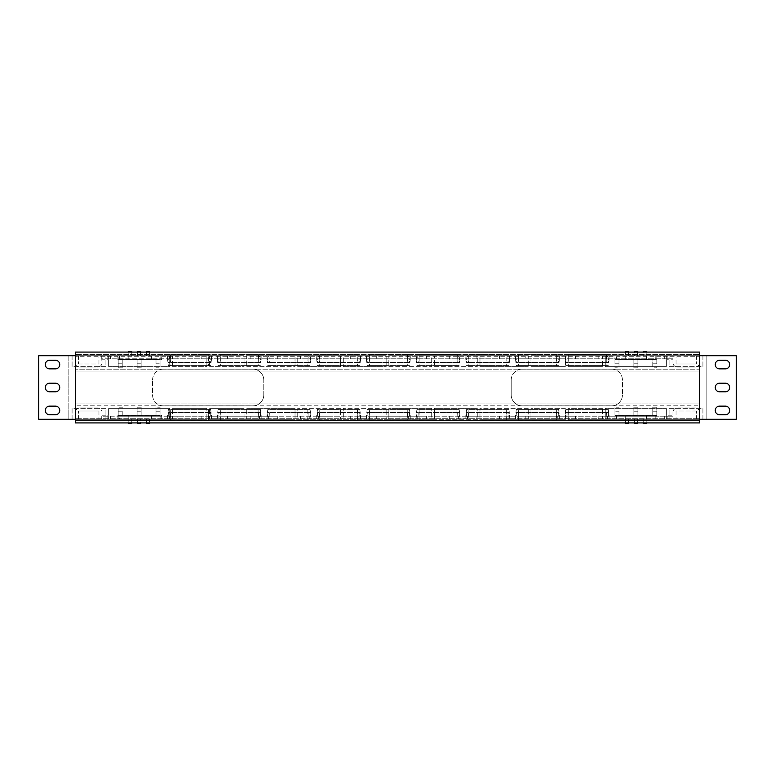 <?xml version="1.0" encoding="UTF-8"?>
<svg xmlns="http://www.w3.org/2000/svg" width="775" height="775" viewBox="0 0 775 775"><rect width="100%" height="100%" fill="white"/><g stroke="black" fill="none" stroke-linecap="round" stroke-linejoin="round"><path stroke-width="0.58" stroke-dasharray="3.88 2.91" d="M72.085 419.294L105.933 419.294L72.085 419.294L72.085 408.28L105.933 408.28L105.933 419.294L105.933 408.28L72.085 408.28L72.085 419.294M108.645 419.294L169.735 419.294L108.645 419.294L108.645 408.28L108.645 419.294M172.447 419.294L206.886 419.294L172.447 419.294L172.447 408.28L172.447 419.294M209.599 419.294L244.038 419.294L209.599 419.294L209.599 408.28L209.599 419.294M246.75 419.294L295.023 419.294L246.75 419.294L246.75 408.28L246.75 419.294M297.745 419.294L340.583 419.294L297.745 419.294L297.745 408.28L297.745 419.294M343.296 419.294L386.144 419.294L343.296 419.294L343.296 408.28L343.296 419.294M666.355 419.294L605.265 419.294L666.355 419.294L666.355 408.28L666.355 419.294M565.401 419.294L530.962 419.294L565.401 419.294L565.401 408.28L565.401 419.294M477.255 419.294L434.417 419.294L477.255 419.294L477.255 408.28L477.255 419.294M696.454 419.294L676.042 419.294L696.454 419.294L696.454 411.002L696.454 419.294M78.546 419.294L98.958 419.294L78.546 419.294L78.546 411.002L78.546 419.294M431.704 419.294L388.856 419.294L431.704 419.294L431.704 408.28L431.704 419.294M528.25 419.294L479.977 419.294L528.25 419.294L528.25 408.28L528.25 419.294M602.553 419.294L568.114 419.294L602.553 419.294L602.553 408.28L602.553 419.294M702.915 419.294L669.067 419.294L702.915 419.294L702.915 408.28L669.067 408.28L669.067 419.294L669.067 408.28L702.915 408.28L702.915 419.294M75.456 419.294L75.456 412.319A4.408 4.408 0 0 1 79.864 407.912A4.408 4.408 0 0 0 75.456 412.319L75.456 419.294L160.037 419.294L149.391 419.294L149.391 423.518L146.456 423.518L146.456 419.294L149.391 419.294L149.391 422.927M38.75 419.294L68.849 419.294L68.849 355.706L706.151 355.706L706.151 419.294L68.849 419.294L68.849 355.706L38.75 355.706L38.75 419.294M706.151 419.294L736.25 419.294L736.25 355.706L706.151 355.706L706.151 419.294M699.544 419.294L699.544 412.319A4.408 4.408 0 0 0 695.136 407.912L677.369 407.912A4.408 4.408 0 0 0 672.962 412.319A4.408 4.408 0 0 1 677.369 407.912L695.136 407.912A4.408 4.408 0 0 1 699.544 412.319L699.544 419.294L667.159 419.294L667.159 415.226L667.159 419.294L672.962 419.294L614.962 419.294L625.609 419.294L625.609 423.518L628.544 423.518L628.544 419.294L634.415 419.294L634.415 423.518L637.35 423.518L637.35 419.294L643.221 419.294L643.221 423.518L646.166 423.518L646.166 419.294L656.812 419.294L656.812 407.185L656.812 415.555L614.962 415.555L614.962 419.294L656.812 419.294L656.812 415.555L614.962 415.555L614.962 407.185L614.962 419.294L614.962 411.225L614.962 419.294L625.241 419.294L118.188 419.294L118.188 407.185L122.227 407.185L122.227 415.555L160.037 415.555L160.037 419.294L160.037 407.185L160.037 415.555L118.188 415.555L137.097 415.555L122.227 415.555L122.227 407.185L118.188 407.185L118.188 419.294L118.188 411.225L118.188 419.294L131.779 419.294L131.779 423.518L128.834 423.518L128.834 419.294L128.834 422.927M646.166 422.927L646.166 419.294L643.221 419.294L643.221 422.927M637.35 422.927L637.35 419.294L634.415 419.294L634.415 422.927M628.544 422.927L628.544 419.294L625.609 419.294L625.609 422.927M146.456 422.927L146.456 419.294L140.585 419.294L140.585 423.518L137.65 423.518L137.65 419.294L140.585 419.294L140.585 422.927M137.65 422.927L137.65 419.294L131.779 419.294L131.779 422.927M108.645 355.706L169.735 355.706L108.645 355.706L108.645 366.72L108.645 355.706M209.599 355.706L244.038 355.706L209.599 355.706L209.599 366.72L209.599 355.706M297.745 355.706L340.583 355.706L297.745 355.706L297.745 366.72L297.745 355.706M78.546 355.706L98.958 355.706L78.546 355.706L78.546 363.998L78.546 355.706M696.454 355.706L676.042 355.706L696.454 355.706L696.454 363.998L696.454 355.706M431.704 355.706L388.856 355.706L431.704 355.706L431.704 366.72L431.704 355.706M477.255 355.706L434.417 355.706L477.255 355.706L477.255 366.72L477.255 355.706M528.25 355.706L479.977 355.706L528.25 355.706L528.25 366.72L528.25 355.706M565.401 355.706L530.962 355.706L565.401 355.706L565.401 366.72L565.401 355.706M602.553 355.706L568.114 355.706L602.553 355.706L602.553 366.72L602.553 355.706M666.355 355.706L605.265 355.706L666.355 355.706L666.355 366.72L666.355 355.706M702.915 355.706L669.067 355.706L702.915 355.706L702.915 366.72L669.067 366.72L669.067 355.706L669.067 366.72L702.915 366.72L702.915 355.706M343.296 355.706L386.144 355.706L343.296 355.706L343.296 366.72L343.296 355.706M246.75 355.706L295.023 355.706L246.75 355.706L246.75 366.72L246.75 355.706M172.447 355.706L206.886 355.706L172.447 355.706L172.447 366.72L172.447 355.706M72.085 355.706L105.933 355.706L72.085 355.706L72.085 366.72L105.933 366.72L105.933 355.706L105.933 366.72L72.085 366.72L72.085 355.706M646.166 352.073L646.166 355.706L672.962 355.706L667.159 355.706L667.159 359.774L667.159 358.786L672.962 358.786L101.748 358.786L102.038 362.681A4.408 4.408 0 0 1 97.631 367.088L79.864 367.088A4.408 4.408 0 0 1 75.456 362.681L75.456 355.706L160.037 355.706L149.391 355.706L149.391 351.482L146.456 351.482L146.456 355.706L140.585 355.706L140.585 351.482L137.65 351.482L137.65 355.706L131.779 355.706L131.779 351.482L128.834 351.482L128.834 355.706L118.188 355.706L118.188 367.815L118.188 359.445L160.037 359.445L160.037 355.706L118.188 355.706L118.188 359.445L160.037 359.445L160.037 367.815L160.037 355.706L160.037 363.775L160.037 355.706L161.733 355.706L151.454 355.706L177.882 355.706L167.603 355.706L168.553 362.535L170.267 362.535L170.636 354.601L170.636 365.616L168.407 365.616L167.603 359.774L169.212 358.786L177.882 358.786L102.038 358.786L102.038 359.774L107.841 359.774L107.841 355.706L107.841 359.774M699.544 355.706L699.544 362.681A4.408 4.408 0 0 1 695.136 367.088A4.408 4.408 0 0 0 699.544 362.681L699.544 355.706L667.159 355.706L667.159 358.786L672.962 358.786L169.212 358.786M128.834 352.073L128.834 355.706L131.779 355.706L131.779 352.073M137.65 352.073L137.65 355.706L140.585 355.706L140.585 352.073M146.456 352.073L146.456 355.706L149.391 355.706L149.391 352.073M211.439 359.774L211.439 355.706L201.161 355.706L209.822 355.706L209.822 358.786L211.439 359.774L210.626 365.616L208.407 365.616L208.775 354.601L208.775 362.535L210.49 362.535L211.439 355.706L167.603 355.706L167.603 359.774M209.822 355.706L227.588 355.706L217.31 355.706L218.25 362.535L219.974 362.535L220.342 354.601L220.342 365.616L218.114 365.616L217.31 359.774L218.918 358.786L218.928 355.706M261.146 359.774L261.146 355.706L250.867 355.706L259.528 355.706L259.528 358.786L261.146 359.774L260.332 365.616L258.114 365.616L258.482 354.601L258.482 362.535L260.197 362.535L261.146 355.706L217.31 355.706L217.31 359.774M259.528 355.706L277.295 355.706L267.017 355.706L267.956 362.535L269.671 362.535L270.039 354.601L270.039 365.616L267.821 365.616L267.017 359.774L268.625 358.786L268.634 355.706M310.853 359.774L310.853 355.706L300.574 355.706L309.235 355.706L309.235 358.786L310.853 359.774L310.039 365.616L307.82 365.616L308.188 354.601L308.188 362.535L309.903 362.535L310.853 355.706L267.017 355.706L267.017 359.774M309.235 355.706L327.002 355.706L316.723 355.706L317.663 362.535L319.377 362.535L319.746 354.601L319.746 365.616L317.527 365.616L316.723 359.774L318.331 358.786L318.341 355.706M360.559 359.774L360.559 355.706L350.271 355.706L358.941 355.706L358.941 358.786L360.559 359.774L359.745 365.616L357.527 365.616L357.895 354.601L357.895 362.535L359.61 362.535L360.559 355.706L316.723 355.706L316.723 359.774M358.941 355.706L376.708 355.706L366.43 355.706L367.369 362.535L369.084 362.535L369.452 354.601L369.452 365.616L367.234 365.616L366.43 359.774L368.038 358.786L368.048 355.706M410.256 359.774L410.256 355.706L399.978 355.706L408.648 355.706L408.648 358.786L410.256 359.774L409.452 365.616L407.233 365.616L407.602 354.601L407.602 362.535L409.316 362.535L410.256 355.706L366.43 355.706L366.43 359.774M408.648 355.706L426.415 355.706L416.136 355.706L417.076 362.535L418.791 362.535L419.159 354.601L419.159 365.616L416.94 365.616L416.136 359.774L417.744 358.786M459.963 359.774L459.963 355.706L449.684 355.706L458.354 355.706L458.354 358.786L459.963 359.774L459.158 365.616L456.94 365.616L457.308 354.601L457.308 362.535L459.023 362.535L459.963 355.706L416.136 355.706L416.136 359.774M458.354 355.706L476.121 355.706L465.843 355.706L466.782 362.535L468.497 362.535L468.865 354.601L468.865 365.616L466.647 365.616L465.843 359.774L467.451 358.786L467.451 355.706M509.669 359.774L509.669 355.706L499.391 355.706L508.061 355.706L508.061 358.786L509.669 359.774L508.865 365.616L506.647 365.616L507.015 354.601L507.015 362.535L508.729 362.535L509.669 355.706L465.843 355.706L465.843 359.774M508.061 355.706L525.828 355.706L515.549 355.706L516.489 362.535L518.204 362.535L518.572 354.601L518.572 365.616L516.353 365.616L515.549 359.774L517.158 358.786L517.158 355.706M559.376 359.774L559.376 355.706L549.097 355.706L557.768 355.706L557.768 358.786L559.376 359.774L558.572 365.616L556.353 365.616L556.721 354.601L556.721 362.535L558.436 362.535L559.376 355.706L515.549 355.706L515.549 359.774M557.768 355.706L575.534 355.706L565.256 355.706L566.196 362.535L567.91 362.535L568.278 354.601L568.278 365.616L566.06 365.616L565.256 359.774L566.864 358.786L566.864 355.706M609.082 359.774L609.082 355.706L598.804 355.706L607.474 355.706L607.474 358.786L609.082 359.774L608.278 365.616L606.06 365.616L606.428 354.601L606.428 362.535L608.143 362.535L609.082 355.706L565.256 355.706L565.256 359.774M607.474 355.706L625.609 355.706L625.609 351.482L628.544 351.482L628.544 355.706L625.609 355.706L625.609 352.073M628.544 352.073L628.544 355.706L634.415 355.706L634.415 351.482L637.35 351.482L637.35 355.706L634.415 355.706L634.415 352.073M637.35 352.073L637.35 355.706L643.221 355.706L643.221 351.482L646.166 351.482L646.166 355.706L643.221 355.706L643.221 352.073M122.227 359.445L137.097 359.445L122.227 359.445L122.227 367.815L122.227 359.445M156.007 415.555L141.137 415.555L156.007 415.555L156.007 407.185L160.037 407.185L156.007 407.185L156.007 415.555L156.007 411.225L160.037 411.225L160.037 419.294L160.037 411.225L156.007 411.225L156.007 415.555M652.773 415.555L637.903 415.555L652.773 415.555L652.773 407.185L652.773 415.555M652.773 359.445L614.962 359.445L614.962 355.706L656.812 355.706L614.962 355.706L614.962 367.815L614.962 359.445L656.812 359.445L637.903 359.445L652.773 359.445L652.773 367.815L652.773 359.445M618.993 359.445L633.863 359.445L618.993 359.445L618.993 367.815L614.962 367.815L618.993 367.815L618.993 359.445L618.993 363.775L614.962 363.775L614.962 355.706L614.962 363.775L618.993 363.775L618.993 359.445M655.195 355.706L655.195 358.786L656.812 359.774L614.962 359.445M656.812 359.774L656.812 367.815L652.773 367.815L656.812 367.815L656.812 359.445M609.082 415.226L609.082 419.294L608.143 412.465L606.428 412.465L606.06 420.399L606.06 409.384L608.278 409.384L609.082 415.226L607.474 416.214L598.804 416.214L616.571 416.214L614.962 415.226L656.812 415.226L655.195 416.214L616.571 416.214L625.241 416.214L616.571 416.214L616.571 419.294M119.515 355.706L119.515 358.786L117.897 359.774L161.733 359.774L161.733 355.706M160.115 355.706L160.115 358.786L151.454 358.786L160.115 358.786L161.733 359.774M655.195 419.294L655.195 416.214L646.534 416.214L672.962 416.214L102.038 416.214L128.175 416.214L119.505 416.214L117.897 415.226L117.897 419.294M117.897 415.226L161.733 415.226L160.115 416.214L119.505 416.214L119.515 419.294M160.115 419.294L160.115 416.214L177.882 416.214L169.212 416.214L167.603 415.226L168.407 409.384L170.636 409.384L170.636 420.399L170.267 412.465L168.553 412.465L167.603 419.294L167.603 415.226M211.439 415.226L211.439 419.294L210.49 412.465L208.775 412.465L208.407 420.399L208.407 409.384L210.626 409.384L211.439 415.226L209.822 416.214L169.212 416.214M209.822 419.294L209.822 416.214L227.588 416.214L218.918 416.214L217.31 415.226L218.114 409.384L220.342 409.384L220.342 420.399L219.974 412.465L218.25 412.465L217.31 419.294L217.31 415.226M261.146 415.226L261.146 419.294L260.197 412.465L258.482 412.465L258.114 420.399L258.114 409.384L260.332 409.384L261.146 415.226L259.528 416.214L218.918 416.214L218.928 419.294M259.528 419.294L259.528 416.214L277.295 416.214L268.625 416.214L267.017 415.226L267.821 409.384L270.039 409.384L270.039 420.399L269.671 412.465L267.956 412.465L267.017 419.294L267.017 415.226M310.853 415.226L310.853 419.294L309.903 412.465L308.188 412.465L307.82 420.399L307.82 409.384L310.039 409.384L310.853 415.226L309.235 416.214L268.625 416.214L268.634 419.294M309.235 419.294L309.235 416.214L327.002 416.214L318.331 416.214L316.723 415.226L317.527 409.384L319.746 409.384L319.746 420.399L319.377 412.465L317.663 412.465L316.723 419.294L316.723 415.226M360.559 415.226L360.559 419.294L359.61 412.465L357.895 412.465L357.527 420.399L357.527 409.384L359.745 409.384L360.559 415.226L358.941 416.214L318.331 416.214L318.341 419.294M358.941 419.294L358.941 416.214L376.708 416.214L368.038 416.214L366.43 415.226L367.234 409.384L369.452 409.384L369.452 420.399L369.084 412.465L367.369 412.465L366.43 419.294L366.43 415.226M410.256 415.226L410.256 419.294L409.316 412.465L407.602 412.465L407.233 420.399L407.233 409.384L409.452 409.384L410.256 415.226L408.648 416.214L368.038 416.214L368.048 419.294M408.648 419.294L408.648 416.214L426.415 416.214L417.744 416.214L416.136 415.226L416.94 409.384L419.159 409.384L419.159 420.399L418.791 412.465L417.076 412.465L416.136 419.294L416.136 415.226M459.963 415.226L459.963 419.294L459.023 412.465L457.308 412.465L456.94 420.399L456.94 409.384L459.158 409.384L459.963 415.226L458.354 416.214L417.744 416.214M458.354 419.294L458.354 416.214L476.121 416.214L467.451 416.214L465.843 415.226L466.647 409.384L468.865 409.384L468.865 420.399L468.497 412.465L466.782 412.465L465.843 419.294L465.843 415.226M509.669 415.226L509.669 419.294L508.729 412.465L507.015 412.465L506.647 420.399L506.647 409.384L508.865 409.384L509.669 415.226L508.061 416.214L467.451 416.214L467.451 419.294M508.061 419.294L508.061 416.214L525.828 416.214L517.158 416.214L515.549 415.226L516.353 409.384L518.572 409.384L518.572 420.399L518.204 412.465L516.489 412.465L515.549 419.294L515.549 415.226M559.376 415.226L559.376 419.294L558.436 412.465L556.721 412.465L556.353 420.399L556.353 409.384L558.572 409.384L559.376 415.226L557.768 416.214L517.158 416.214L517.158 419.294M557.768 419.294L557.768 416.214L575.534 416.214L566.864 416.214L565.256 415.226L566.06 409.384L568.278 409.384L568.278 420.399L567.91 412.465L566.196 412.465L565.256 419.294L565.256 415.226M607.474 419.294L607.474 416.214L566.864 416.214L566.864 419.294M107.841 415.226L107.841 419.294L107.841 416.214L102.038 416.214L102.038 415.226L107.841 415.226L107.841 416.214L101.748 416.214L101.748 419.294L102.038 415.226M522.224 405.858L611.436 405.858L522.224 405.858A11.015 11.015 0 0 1 511.219 394.843L511.219 380.157L511.219 394.843A11.015 11.015 0 0 0 522.224 405.858M511.219 380.157A11.015 11.015 0 0 1 522.224 369.142L611.436 369.142L522.224 369.142A11.015 11.015 0 0 0 511.219 380.157M611.436 369.142A11.015 11.015 0 0 1 622.451 380.157L622.451 394.843L622.451 380.157A11.015 11.015 0 0 0 611.436 369.142M622.451 394.843A11.015 11.015 0 0 1 611.436 405.858A11.015 11.015 0 0 0 622.451 394.843M263.781 394.843L263.781 380.157L263.781 394.843A11.015 11.015 0 0 1 252.776 405.858L163.564 405.858L252.776 405.858A11.015 11.015 0 0 0 263.781 394.843M163.564 405.858A11.015 11.015 0 0 1 152.549 394.843L152.549 380.157L152.549 394.843A11.015 11.015 0 0 0 163.564 405.858M152.549 380.157A11.015 11.015 0 0 1 163.564 369.142L252.776 369.142L163.564 369.142A11.015 11.015 0 0 0 152.549 380.157M252.776 369.142A11.015 11.015 0 0 1 263.781 380.157A11.015 11.015 0 0 0 252.776 369.142M97.631 407.912L79.864 407.912L97.631 407.912A4.408 4.408 0 0 1 102.038 412.319A4.408 4.408 0 0 0 97.631 407.912M672.962 415.226L672.962 412.319L672.962 416.214L667.159 416.214L672.962 416.214L672.962 415.226L667.159 415.226M672.962 359.774L672.962 362.681A4.408 4.408 0 0 0 677.369 367.088L695.136 367.088L677.369 367.088A4.408 4.408 0 0 1 672.962 362.681L672.962 355.706L672.962 359.774L667.159 359.774M558.572 409.384L516.353 409.384M608.278 409.384L566.06 409.384M508.865 409.384L466.647 409.384M459.158 409.384L416.94 409.384M409.452 409.384L367.234 409.384M359.745 409.384L317.527 409.384M310.039 409.384L267.821 409.384M260.332 409.384L218.114 409.384M210.626 409.384L168.407 409.384M556.353 409.384L518.572 409.384M606.06 409.384L568.278 409.384M506.647 409.384L468.865 409.384M456.94 409.384L419.159 409.384M407.233 409.384L369.452 409.384M357.527 409.384L319.746 409.384M307.82 409.384L270.039 409.384M258.114 409.384L220.342 409.384M208.407 409.384L170.636 409.384M556.353 420.399L518.572 420.399M606.06 420.399L568.278 420.399M506.647 420.399L468.865 420.399M456.94 420.399L419.159 420.399M407.233 420.399L369.452 420.399M357.527 420.399L319.746 420.399M307.82 420.399L270.039 420.399M258.114 420.399L220.342 420.399M208.407 420.399L170.636 420.399M556.721 420.399L518.204 420.399M606.428 420.399L567.91 420.399M507.015 420.399L468.497 420.399M457.308 420.399L418.791 420.399M407.602 420.399L369.084 420.399M357.895 420.399L319.377 420.399M308.188 420.399L269.671 420.399M258.482 420.399L219.974 420.399M208.775 420.399L170.267 420.399M556.721 412.465L518.204 412.465M606.428 412.465L567.91 412.465M507.015 412.465L468.497 412.465M457.308 412.465L418.791 412.465M407.602 412.465L369.084 412.465M357.895 412.465L319.377 412.465M308.188 412.465L269.671 412.465M258.482 412.465L219.974 412.465M208.775 412.465L170.267 412.465M558.436 412.465L516.489 412.465M608.143 412.465L566.196 412.465M508.729 412.465L466.782 412.465M459.023 412.465L417.076 412.465M409.316 412.465L367.369 412.465M359.61 412.465L317.663 412.465M309.903 412.465L267.956 412.465M260.197 412.465L218.25 412.465M210.49 412.465L168.553 412.465M608.143 362.535L566.196 362.535M558.436 362.535L516.489 362.535M508.729 362.535L466.782 362.535M459.023 362.535L417.076 362.535M409.316 362.535L367.369 362.535M359.61 362.535L317.663 362.535M309.903 362.535L267.956 362.535M260.197 362.535L218.25 362.535M210.49 362.535L168.553 362.535M606.428 362.535L567.91 362.535M556.721 362.535L518.204 362.535M507.015 362.535L468.497 362.535M457.308 362.535L418.791 362.535M407.602 362.535L369.084 362.535M357.895 362.535L319.377 362.535M308.188 362.535L269.671 362.535M258.482 362.535L219.974 362.535M208.775 362.535L170.267 362.535M606.428 354.601L567.91 354.601M556.721 354.601L518.204 354.601M507.015 354.601L468.497 354.601M457.308 354.601L418.791 354.601M407.602 354.601L369.084 354.601M357.895 354.601L319.377 354.601M308.188 354.601L269.671 354.601M258.482 354.601L219.974 354.601M208.775 354.601L170.267 354.601M606.06 354.601L568.278 354.601M556.353 354.601L518.572 354.601M506.647 354.601L468.865 354.601M456.94 354.601L419.159 354.601M407.233 354.601L369.452 354.601M357.527 354.601L319.746 354.601M307.82 354.601L270.039 354.601M258.114 354.601L220.342 354.601M208.407 354.601L170.636 354.601M606.06 365.616L568.278 365.616M556.353 365.616L518.572 365.616M506.647 365.616L468.865 365.616M456.94 365.616L419.159 365.616M407.233 365.616L369.452 365.616M357.527 365.616L319.746 365.616M307.82 365.616L270.039 365.616M258.114 365.616L220.342 365.616M208.407 365.616L170.636 365.616M608.278 365.616L566.06 365.616M558.572 365.616L516.353 365.616M508.865 365.616L466.647 365.616M459.158 365.616L416.94 365.616M409.452 365.616L367.234 365.616M359.745 365.616L317.527 365.616M310.039 365.616L267.821 365.616M260.332 365.616L218.114 365.616M210.626 365.616L168.407 365.616M614.962 359.774L616.571 358.786L616.571 355.706M55.432 360.259L49.6 360.259A4.292 4.292 0 0 0 45.299 364.56A4.292 4.292 0 0 0 49.6 368.852L55.432 368.852A4.292 4.292 0 0 0 59.733 364.56A4.292 4.292 0 0 0 55.432 360.259M55.432 383.208L49.6 383.208A4.292 4.292 0 0 0 45.299 387.5A4.292 4.292 0 0 0 49.6 391.792L55.432 391.792A4.292 4.292 0 0 0 59.733 387.5A4.292 4.292 0 0 0 55.432 383.208M55.432 406.148L49.6 406.148A4.292 4.292 0 0 0 45.299 410.44A4.292 4.292 0 0 0 49.6 414.741L55.432 414.741A4.292 4.292 0 0 0 59.733 410.44A4.292 4.292 0 0 0 55.432 406.148M719.568 414.741L725.4 414.741A4.292 4.292 0 0 0 729.701 410.44A4.292 4.292 0 0 0 725.4 406.148L719.568 406.148A4.292 4.292 0 0 0 715.267 410.44A4.292 4.292 0 0 0 719.568 414.741M719.568 391.792L725.4 391.792A4.292 4.292 0 0 0 729.701 387.5A4.292 4.292 0 0 0 725.4 383.208L719.568 383.208A4.292 4.292 0 0 0 715.267 387.5A4.292 4.292 0 0 0 719.568 391.792M719.568 368.852L725.4 368.852A4.292 4.292 0 0 0 729.701 364.56A4.292 4.292 0 0 0 725.4 360.259L719.568 360.259A4.292 4.292 0 0 0 715.267 364.56A4.292 4.292 0 0 0 719.568 368.852M102.038 359.774L102.038 362.681A4.408 4.408 0 0 1 97.631 367.088L79.864 367.088A4.408 4.408 0 0 1 75.456 362.681L75.456 355.706M625.241 358.786L625.241 355.706L625.241 358.786M598.804 358.786L598.804 355.706L598.804 358.786M128.175 358.786L128.175 355.706L128.175 358.786M117.897 359.774L117.897 355.706M101.748 358.786L101.748 355.706L101.748 358.786M177.882 358.786L177.882 355.706L177.882 358.786M151.454 358.786L151.454 355.706L151.454 358.786M227.588 358.786L227.588 355.706L227.588 358.786M201.161 358.786L201.161 355.706L201.161 358.786M277.295 358.786L277.295 355.706L277.295 358.786M250.867 358.786L250.867 355.706L250.867 358.786M327.002 358.786L327.002 355.706L327.002 358.786M300.574 358.786L300.574 355.706L300.574 358.786M376.708 358.786L376.708 355.706L376.708 358.786M350.271 358.786L350.271 355.706L350.271 358.786M426.415 358.786L426.415 355.706L426.415 358.786M399.978 358.786L399.978 355.706L399.978 358.786M476.121 358.786L476.121 355.706L476.121 358.786M449.684 358.786L449.684 355.706L449.684 358.786M525.828 358.786L525.828 355.706L525.828 358.786M499.391 358.786L499.391 355.706L499.391 358.786M575.534 358.786L575.534 355.706L575.534 358.786M549.097 358.786L549.097 355.706L549.097 358.786M646.534 358.786L646.534 355.706L646.534 358.786M676.042 363.998L696.454 363.998L676.042 363.998L676.042 355.706L676.042 363.998M78.546 363.998L98.958 363.998L98.958 355.706L98.958 363.998L78.546 363.998M625.241 416.214L625.241 419.294L625.241 416.214M598.804 416.214L598.804 419.294L598.804 416.214M128.175 416.214L128.175 419.294L128.175 416.214M177.882 416.214L177.882 419.294L177.882 416.214M151.454 416.214L151.454 419.294L151.454 416.214M161.733 415.226L161.733 419.294M227.588 416.214L227.588 419.294L227.588 416.214M201.161 416.214L201.161 419.294L201.161 416.214M277.295 416.214L277.295 419.294L277.295 416.214M250.867 416.214L250.867 419.294L250.867 416.214M327.002 416.214L327.002 419.294L327.002 416.214M300.574 416.214L300.574 419.294L300.574 416.214M376.708 416.214L376.708 419.294L376.708 416.214M350.271 416.214L350.271 419.294L350.271 416.214M426.415 416.214L426.415 419.294L426.415 416.214M399.978 416.214L399.978 419.294L399.978 416.214M476.121 416.214L476.121 419.294L476.121 416.214M449.684 416.214L449.684 419.294L449.684 416.214M525.828 416.214L525.828 419.294L525.828 416.214M499.391 416.214L499.391 419.294L499.391 416.214M575.534 416.214L575.534 419.294L575.534 416.214M549.097 416.214L549.097 419.294L549.097 416.214M672.962 416.214L672.962 419.294L672.962 416.214M646.534 416.214L646.534 419.294L646.534 416.214M98.958 411.002L78.546 411.002L98.958 411.002L98.958 419.294L98.958 411.002M696.454 411.002L676.042 411.002L676.042 419.294L676.042 411.002L696.454 411.002M388.856 366.72L431.704 366.72L388.856 366.72L388.856 355.706L388.856 366.72M434.417 366.72L477.255 366.72L434.417 366.72L434.417 355.706L434.417 366.72M479.977 366.72L528.25 366.72L479.977 366.72L479.977 355.706L479.977 366.72M530.962 366.72L565.401 366.72L530.962 366.72L530.962 355.706L530.962 366.72M568.114 366.72L602.553 366.72L568.114 366.72L568.114 355.706L568.114 366.72M605.265 366.72L666.355 366.72L605.265 366.72L605.265 355.706L605.265 366.72M431.704 408.28L388.856 408.28L388.856 419.294L388.856 408.28L431.704 408.28M477.255 408.28L434.417 408.28L434.417 419.294L434.417 408.28L477.255 408.28M528.25 408.28L479.977 408.28L479.977 419.294L479.977 408.28L528.25 408.28M565.401 408.28L530.962 408.28L530.962 419.294L530.962 408.28L565.401 408.28M602.553 408.28L568.114 408.28L568.114 419.294L568.114 408.28L602.553 408.28M666.355 408.28L605.265 408.28L605.265 419.294L605.265 408.28L666.355 408.28M343.296 366.72L386.144 366.72L386.144 355.706L386.144 366.72L343.296 366.72M297.745 366.72L340.583 366.72L340.583 355.706L340.583 366.72L297.745 366.72M246.75 366.72L295.023 366.72L295.023 355.706L295.023 366.72L246.75 366.72M209.599 366.72L244.038 366.72L244.038 355.706L244.038 366.72L209.599 366.72M172.447 366.72L206.886 366.72L206.886 355.706L206.886 366.72L172.447 366.72M108.645 366.72L169.735 366.72L169.735 355.706L169.735 366.72L108.645 366.72M386.144 408.28L343.296 408.28L386.144 408.28L386.144 419.294L386.144 408.28M340.583 408.28L297.745 408.28L340.583 408.28L340.583 419.294L340.583 408.28M295.023 408.28L246.75 408.28L295.023 408.28L295.023 419.294L295.023 408.28M244.038 408.28L209.599 408.28L244.038 408.28L244.038 419.294L244.038 408.28M206.886 408.28L172.447 408.28L206.886 408.28L206.886 419.294L206.886 408.28M169.735 408.28L108.645 408.28L169.735 408.28L169.735 419.294L169.735 408.28M637.903 359.445L637.903 367.815L633.863 367.815L633.863 359.445L633.863 367.815L637.903 367.815L637.903 359.445L637.903 363.775L633.863 363.775L633.863 359.445L633.863 363.775L637.903 363.775L637.903 359.445M656.812 355.706L656.812 363.775L656.812 355.706M656.812 363.775L652.773 363.775L656.812 363.775M637.903 415.555L637.903 407.185L633.863 407.185L633.863 415.555L633.863 407.185L637.903 407.185L637.903 415.555L637.903 411.225L633.863 411.225L633.863 415.555L633.863 411.225L637.903 411.225L637.903 415.555M618.993 415.555L618.993 407.185L614.962 407.185L618.993 407.185L618.993 415.555L618.993 411.225L614.962 411.225L618.993 411.225L618.993 415.555M656.812 407.185L652.773 407.185L656.812 407.185M656.812 411.225L652.773 411.225L656.812 411.225M137.097 415.555L137.097 407.185L141.137 407.185L141.137 415.555L141.137 407.185L137.097 407.185L137.097 415.555L137.097 411.225L141.137 411.225L141.137 415.555L141.137 411.225L137.097 411.225L137.097 415.555M122.227 415.555L122.227 411.225L122.227 415.555M118.188 411.225L122.227 411.225L118.188 411.225M137.097 359.445L137.097 367.815L141.137 367.815L141.137 359.445L141.137 367.815L137.097 367.815L137.097 359.445L137.097 363.775L141.137 363.775L141.137 359.445L141.137 363.775L137.097 363.775L137.097 359.445M156.007 359.445L156.007 367.815L160.037 367.815L156.007 367.815L156.007 359.445L156.007 363.775L160.037 363.775L156.007 363.775L156.007 359.445M118.188 367.815L122.227 367.815L118.188 367.815M118.188 363.775L122.227 363.775L118.188 363.775M699.544 422.927L75.456 422.927L75.456 352.073L699.544 352.073L699.544 354.388L75.456 354.388L699.544 354.388L699.544 356.703L75.456 356.703L699.544 356.703L699.544 369.181L75.456 369.181L699.544 369.181L699.544 371.089L75.456 371.089L699.544 371.089L699.544 403.911L75.456 403.911L699.544 403.911L699.544 405.819L75.456 405.819L699.544 405.819L699.544 418.297L75.456 418.297L699.544 418.297L699.544 420.612L75.456 420.612L699.544 420.612L699.544 422.927M110.408 358.786L110.408 355.706M169.221 358.786L169.221 355.706M417.754 358.786L417.754 355.706M664.301 358.786L664.301 355.706M110.408 416.214L110.408 419.294M169.221 416.214L169.221 419.294M417.754 416.214L417.754 419.294M664.301 416.214L664.301 419.294"/><path stroke-width="1.16" d="M75.456 355.706L38.75 355.706L38.75 419.294L75.456 419.294M699.544 419.294L736.25 419.294L736.25 355.706L699.544 355.706M725.4 414.741A4.292 4.292 0 0 0 729.701 410.44A4.292 4.292 0 0 0 725.4 406.148L719.568 406.148A4.292 4.292 0 0 0 715.267 410.44A4.292 4.292 0 0 0 719.568 414.741L725.4 414.741M725.4 391.792A4.292 4.292 0 0 0 729.701 387.5A4.292 4.292 0 0 0 725.4 383.208L719.568 383.208A4.292 4.292 0 0 0 715.267 387.5A4.292 4.292 0 0 0 719.568 391.792L725.4 391.792M725.4 368.852A4.292 4.292 0 0 0 729.701 364.56A4.292 4.292 0 0 0 725.4 360.259L719.568 360.259A4.292 4.292 0 0 0 715.267 364.56A4.292 4.292 0 0 0 719.568 368.852L725.4 368.852M49.6 360.259A4.292 4.292 0 0 0 45.299 364.56A4.292 4.292 0 0 0 49.6 368.852L55.432 368.852A4.292 4.292 0 0 0 59.733 364.56A4.292 4.292 0 0 0 55.432 360.259L49.6 360.259M49.6 383.208A4.292 4.292 0 0 0 45.299 387.5A4.292 4.292 0 0 0 49.6 391.792L55.432 391.792A4.292 4.292 0 0 0 59.733 387.5A4.292 4.292 0 0 0 55.432 383.208L49.6 383.208M49.6 406.148A4.292 4.292 0 0 0 45.299 410.44A4.292 4.292 0 0 0 49.6 414.741L55.432 414.741A4.292 4.292 0 0 0 59.733 410.44A4.292 4.292 0 0 0 55.432 406.148L49.6 406.148M628.544 352.073L628.544 351.482L625.609 351.482L625.609 352.073M643.221 352.073L643.221 351.482L646.166 351.482L646.166 352.073M634.415 352.073L634.415 351.482L637.35 351.482L637.35 352.073M628.544 422.927L628.544 423.518L625.609 423.518L625.609 422.927M637.35 422.927L637.35 423.518L634.415 423.518L634.415 422.927M646.166 422.927L646.166 423.518L643.221 423.518L643.221 422.927M146.456 422.927L146.456 423.518L149.391 423.518L149.391 422.927M131.779 422.927L131.779 423.518L128.834 423.518L128.834 422.927M140.585 422.927L140.585 423.518L137.65 423.518L137.65 422.927M146.456 352.073L146.456 351.482L149.391 351.482L149.391 352.073M137.65 352.073L137.65 351.482L140.585 351.482L140.585 352.073M128.834 352.073L128.834 351.482L131.779 351.482L131.779 352.073M699.544 422.927L75.456 422.927L75.456 352.073L699.544 352.073L699.544 422.927"/></g></svg>
